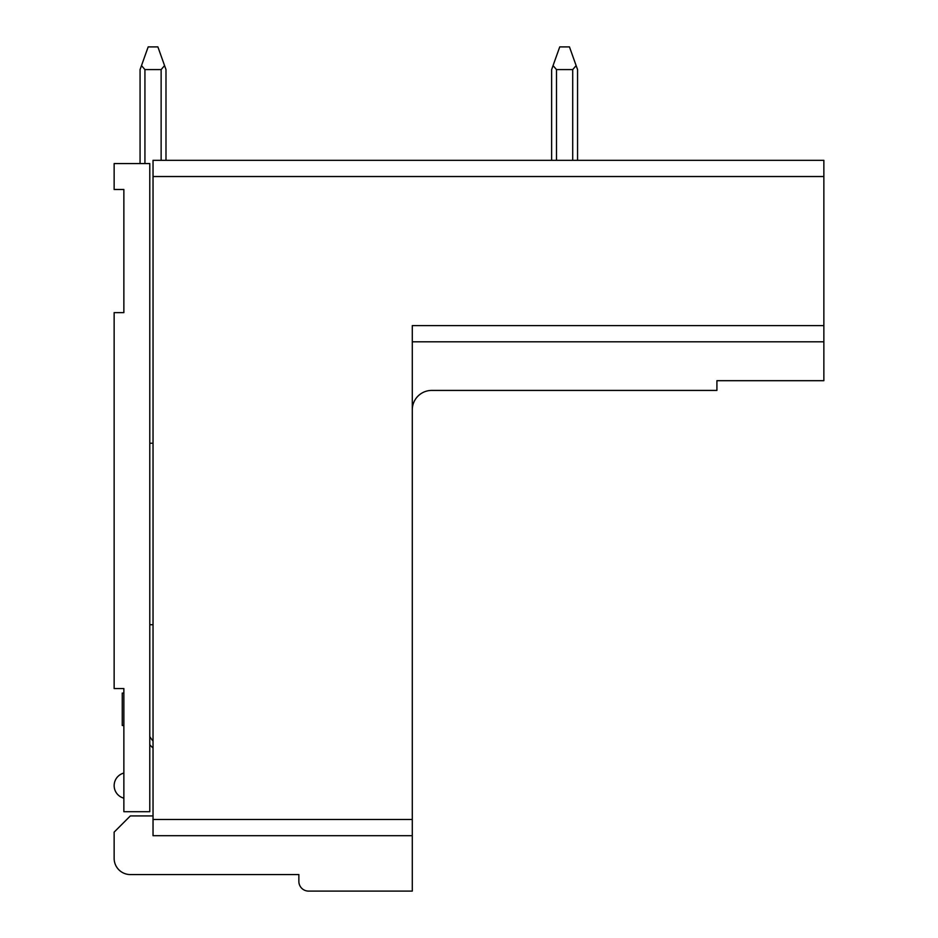 <?xml version="1.0" encoding="UTF-8"?>
<svg xmlns="http://www.w3.org/2000/svg" width="938" height="938" viewBox="0 0 938 938"><rect width="100%" height="100%" fill="white"/><g stroke="black" fill="none" stroke-linecap="round" stroke-linejoin="round"><path stroke-width="1.41" d="M144.933 163.564L144.933 69.588L141.497 65.601L148.169 46.9L157.889 46.9L165.991 69.588L165.991 160.328M164.572 65.601L161.137 69.588L161.137 160.328M140.067 163.564L140.067 69.588L141.497 65.601M149.787 744.737A38.892 38.892 0 0 0 153.035 748.008A38.892 38.892 0 0 1 149.787 744.737A38.892 38.892 0 0 0 153.035 748.008A38.892 38.892 0 0 1 149.787 744.737A38.892 38.892 0 0 0 153.035 748.008A38.892 38.892 0 0 1 149.787 744.737M144.933 69.588L161.137 69.588M556.504 160.328L556.504 69.588L553.057 65.601L559.74 46.9L569.46 46.9L577.562 69.588L577.562 160.328M576.143 65.601L572.708 69.588L572.708 160.328M551.638 160.328L551.638 69.588L553.057 65.601M556.504 69.588L572.708 69.588M123.863 811.698L149.787 811.698L149.787 163.564L114.143 163.564L114.143 189.488L123.863 189.488L123.863 312.635L114.143 312.635L114.143 688.562L123.863 688.562L123.863 811.698M149.787 443.24L153.035 443.24M153.035 624.72L149.787 624.72M123.863 798.168A12.968 12.968 0 0 1 123.863 773.064M123.863 725.496L122.245 725.496L122.245 693.088L123.863 693.088M823.857 325.603L412.286 325.603L412.286 835.688L153.035 835.688L153.035 160.328L823.857 160.328L823.857 380.687L716.913 380.687L716.913 390.419L431.726 390.419A19.44 19.44 0 0 0 412.286 409.859M412.286 835.688L412.286 891.1L308.59 891.1A9.72 9.72 0 0 1 298.859 881.38L298.859 874.568L130.347 874.568A16.204 16.204 0 0 1 114.143 858.364L114.143 832.123L130.347 815.919L153.035 815.919M412.286 341.807L823.857 341.807M153.035 741.055A34.026 34.026 0 0 1 149.787 736.541M153.035 176.532L823.857 176.532M153.035 819.484L412.286 819.484"/></g></svg>
